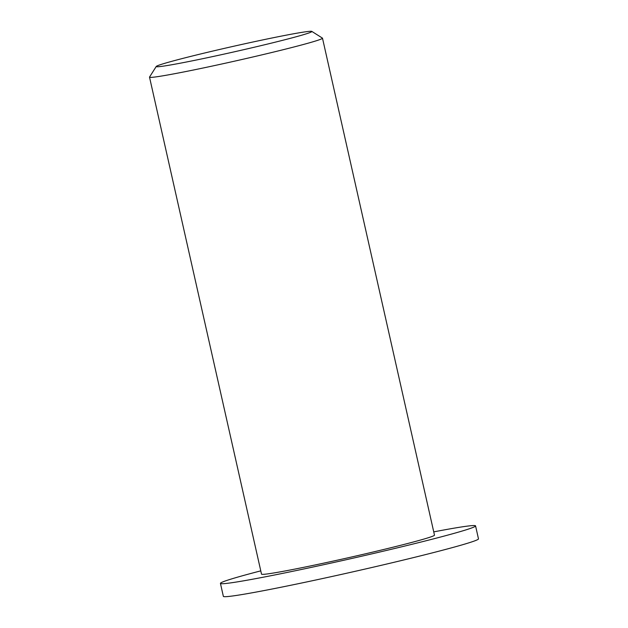 <?xml version="1.0" encoding="UTF-8"?>
<svg xmlns="http://www.w3.org/2000/svg" width="628" height="628" viewBox="0 0 628 628"><rect width="100%" height="100%" fill="white"/><g stroke="black" fill="none" stroke-linecap="round" stroke-linejoin="round"><path stroke-width="0.94" d="M188.471 61.599A79.787 2.787 167.3 0 1 156.246 66.458A79.787 2.787 167.3 0 1 233.443 46.307A79.787 2.787 167.3 0 1 311.818 31.4A79.787 2.787 167.3 0 1 270.958 43.23A79.787 2.787 167.3 0 1 188.471 61.599M156.246 66.458L149.55 77.04A88.65 3.093 -12.7 0 0 149.519 77.158A88.65 3.093 -12.7 0 0 185.346 71.639A88.65 3.093 -12.7 0 0 275.668 51.559A88.65 3.093 -12.7 0 0 322.486 38.175A88.65 3.093 -12.7 0 0 322.407 38.088L311.818 31.4M149.519 77.158L261.515 574.133A88.65 3.093 -12.7 0 0 297.35 568.607A88.65 3.093 -12.7 0 0 387.664 548.527A88.65 3.093 -12.7 0 0 434.482 535.15L322.486 38.175M433.744 531.877A130.757 4.561 167.3 0 1 475.561 525.895A130.757 4.561 167.3 0 1 406.504 545.63A130.757 4.561 167.3 0 1 273.29 575.248A130.757 4.561 167.3 0 1 220.436 583.388A130.757 4.561 167.3 0 1 260.777 570.86M475.561 525.895L478.481 538.855A130.757 4.561 167.3 0 1 409.432 558.59A130.757 4.561 167.3 0 1 276.21 588.208A130.757 4.561 167.3 0 1 223.356 596.349L220.436 583.388"/></g></svg>

